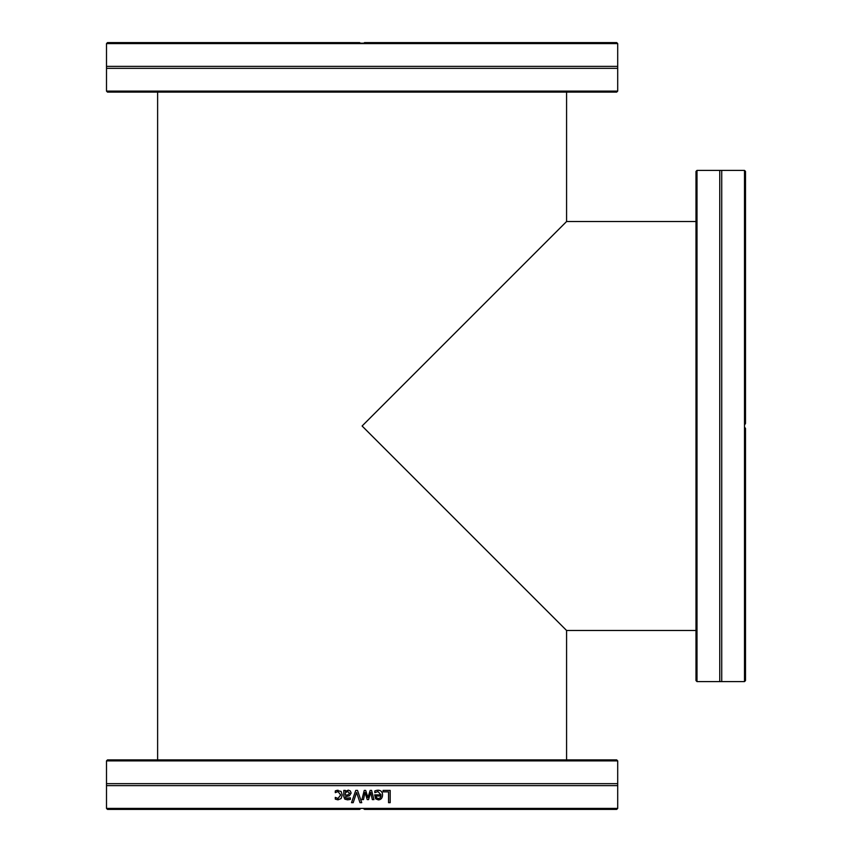 <?xml version="1.0" encoding="UTF-8"?>
<svg xmlns="http://www.w3.org/2000/svg" width="852" height="852" viewBox="0 0 852 852"><rect width="100%" height="100%" fill="white"/><g stroke="black" fill="none" stroke-linecap="round" stroke-linejoin="round"><path stroke-width="1.28" d="M395.466 91.1L106.5 91.1L106.5 68.341L617.7 68.341L617.7 91.1L395.466 91.1M106.5 91.1L107.501 92.112L616.699 92.112L617.7 91.1M361.014 43.601L359.682 42.6L107.501 42.6L106.5 43.601L617.7 43.601L617.7 68.341M106.5 43.601L106.5 66.371L617.7 66.371M617.7 43.601L616.699 42.6L364.518 42.6L363.186 43.601M360.247 43.175L363.953 43.175M363.186 808.399L361.014 808.399L363.186 808.399L364.518 809.4L616.699 809.4L617.7 808.399L363.197 808.399M106.5 808.399L107.501 809.4L359.682 809.4L361.014 808.399L106.5 808.399L106.5 785.629L617.7 785.629L617.7 808.399M616.699 759.888L107.501 759.888L106.5 760.9L617.7 760.9L616.699 759.888M336.476 790.432L341.077 791.38L342.259 794.991L341.077 798.569L337.978 799.826L335.283 799.123L335.283 797.376L338.01 798.473L340.662 794.991L338.01 791.551L335.283 792.658L335.283 790.922L338.031 790.198M345.348 790.4L345.348 791.38L348.34 790.145L350.321 790.965L351.13 793.074L349.448 795.768L345.348 796.758L345.976 798.154L350.385 797.834L350.385 799.421L347.573 799.836L344.804 799.144L343.803 796.705L343.803 790.4L345.348 790.4M363.474 799.613L361.908 799.613L364.251 790.4L365.678 790.4L367.926 797.504L370.173 790.4L371.589 790.4L373.943 799.613L372.335 799.613L370.705 792.477L368.533 799.613L367.244 799.613L365.007 792.477L363.474 799.613L365.007 792.477M376.211 790.454L377.947 790.198C380.961 790.262 382.505 791.849 382.569 794.959C382.42 798.1 381.004 799.73 378.331 799.879L375.668 798.846L374.646 794.852L381.004 794.852L377.968 791.551L374.805 792.658L374.805 790.965L376.211 790.454M383.102 791.859L383.102 790.4L390.184 790.4L390.184 802.68L388.555 802.68L388.555 791.859L383.102 791.859M353.186 802.68L351.525 802.68L355.753 790.4L357.51 790.4L361.738 802.68L359.991 802.68L356.594 792.477L353.186 802.68M106.5 760.9L106.5 783.659L617.7 783.659L617.7 760.9M359.991 802.68L356.594 792.477M351.546 802.68L355.763 790.4M390.12 790.4L390.12 802.68M376.68 797.887L376.126 796.034L376.68 797.887L378.416 798.601L380.248 797.877L381.004 796.034L376.147 796.034M376.648 797.887L378.384 798.601M377.968 791.551L374.88 792.658M377.915 790.198C380.919 790.262 382.463 791.849 382.537 794.959C382.378 798.1 380.972 799.73 378.299 799.879M370.705 792.477L368.511 799.613M371.568 790.4L373.921 799.613M365.678 790.4L367.926 797.504M347.786 791.572L345.348 792.669L345.348 795.225L348.106 794.852L349.533 793.18L347.786 791.572L349.533 793.18L348.106 794.852M348.138 794.852L345.348 795.225M347.605 799.836L344.836 799.144L343.835 796.705L343.835 790.4M347.584 798.462L350.321 797.834M345.348 791.38L348.362 790.145M335.422 792.658L335.337 790.922L336.529 790.432M338.01 798.473L340.704 794.991L338.01 791.551M338.031 799.826L335.337 799.123L335.422 797.376M744.499 427.086L744.499 681.6L745.5 680.599L745.5 428.418L744.499 427.086L744.499 424.914L745.5 423.582L745.5 171.401L744.499 170.4L744.499 424.914M695.988 392.772L695.988 680.599L697 681.6L697 170.4L695.988 171.401L695.988 392.772M744.499 681.6L721.729 681.6L721.729 170.4L744.499 170.4M697 681.6L719.759 681.6L719.759 170.4L697 170.4M566.58 759.888L566.58 630.48L362.1 426L566.58 221.52L566.58 92.112M695.988 221.52L566.58 221.52L362.1 426L566.58 630.48L695.988 630.48M106.5 66.371L106.5 68.341M106.5 783.659L106.5 785.629M617.7 783.659L617.7 785.629M719.759 170.4L721.729 170.4M719.759 681.6L721.729 681.6M157.62 92.112L157.62 759.888"/></g></svg>
